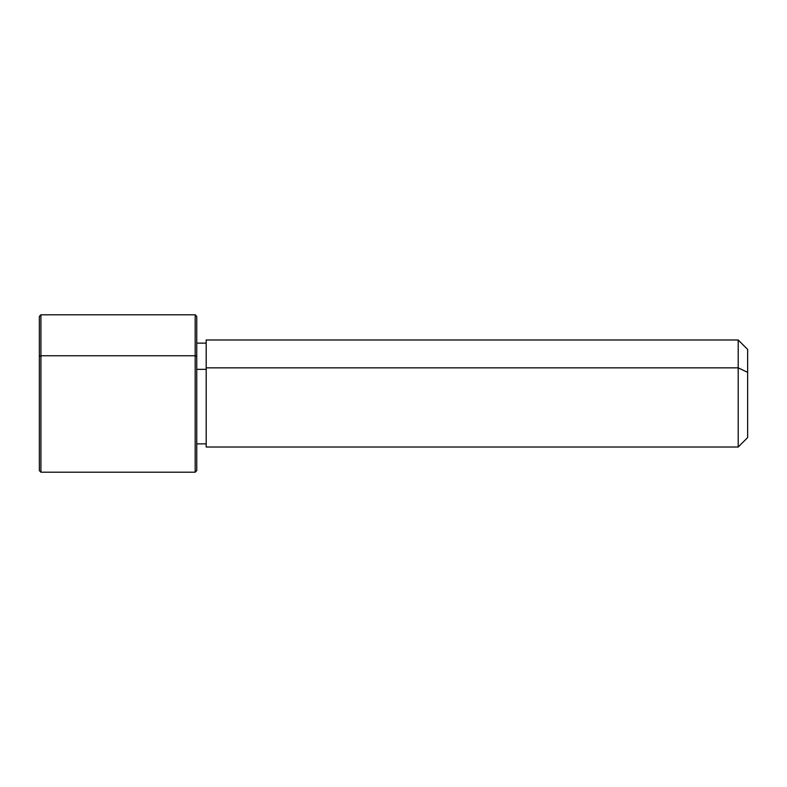 <?xml version="1.0" encoding="UTF-8"?>
<svg xmlns="http://www.w3.org/2000/svg" width="787" height="787" viewBox="0 0 787 787"><rect width="100%" height="100%" fill="white"/><g stroke="black" fill="none" stroke-linecap="round" stroke-linejoin="round"><path stroke-width="1.18" d="M196.75 369.349L206.194 369.349L196.75 369.349M206.194 367.844L738.206 367.844L738.206 447.016L738.206 367.844L206.194 367.844L206.194 339.984L738.206 339.984L738.206 367.844L747.65 372.369L747.65 437.572L738.206 447.016L206.194 447.016L206.194 367.844L206.194 443.868L196.75 443.868L196.75 456.903L196.75 356.521L196.75 470.626L195.176 472.2L195.176 355.773L196.75 356.521L195.176 355.773L195.176 314.8L195.176 472.2L40.924 472.2L40.924 355.773L195.176 355.773L40.924 355.773L40.924 314.8L40.924 472.2L39.35 470.626L39.35 356.521L39.35 430.479M747.65 349.428L747.65 372.369L738.206 367.844L738.206 339.984L747.65 349.428M747.65 414.631L747.65 372.369M39.35 356.521L40.924 355.773L39.35 356.521L39.35 316.374L40.924 314.8L195.176 314.8L196.75 316.374L196.75 356.521M206.194 343.132L196.75 343.132"/></g></svg>

